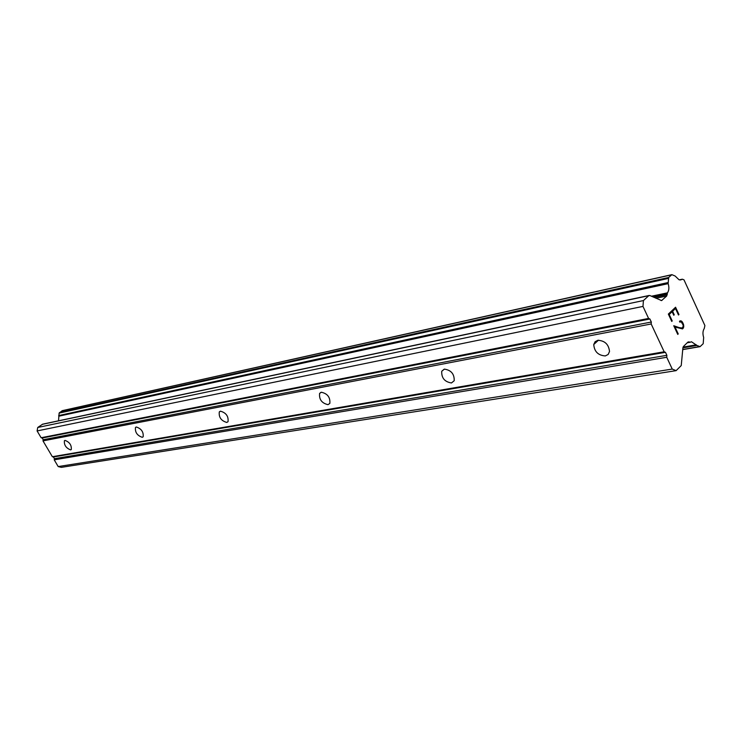 <?xml version="1.0" encoding="UTF-8"?>
<svg xmlns="http://www.w3.org/2000/svg" width="742" height="742" viewBox="0 0 742 742"><rect width="100%" height="100%" fill="white"/><g stroke="black" fill="none" stroke-linecap="round" stroke-linejoin="round"><path stroke-width="1.11" d="M605.324 355.928C598.191 355.437 594.333 351.634 593.748 344.511L595.103 341.719L597.848 340.29C604.869 340.671 608.755 344.409 609.516 351.504L608.171 354.453L605.324 355.928M451.451 382.965C444.653 381.87 441.407 377.966 441.731 371.26L444.402 369.126C451.136 370.128 454.41 374.005 454.206 380.729L451.451 382.965M328.001 404.659C321.787 403.203 318.986 399.456 319.598 393.436L321.369 392.24C327.547 393.631 330.375 397.36 329.838 403.407L328.001 404.659M226.774 422.448C221.162 420.797 218.677 417.292 219.298 411.921L220.513 411.189C226.097 412.784 228.61 416.281 228.035 421.679L226.774 422.448M142.251 437.307C137.205 435.563 134.942 432.289 135.48 427.485L136.352 427.002C141.379 428.7 143.651 431.965 143.16 436.797L142.251 437.307M70.62 449.893C66.057 448.122 63.988 445.07 64.396 440.739L65.036 440.396C69.59 442.13 71.677 445.181 71.288 449.541L70.62 449.893M675.498 308.524L672.586 311.26L675.48 308.524L678.485 315.007L678.967 314.552L675.572 307.244L678.967 314.552M672.604 311.25L674.246 314.793L672.586 311.26M673.755 315.239L674.228 314.803L673.764 315.248L672.122 311.705L669.201 314.46L672.215 320.971L669.201 314.46M672.122 311.705L669.219 314.45M678.485 314.998L678.949 314.552M671.751 321.425L668.338 314.07L675.591 307.225M681.304 328.075L679.153 327.612L682.213 328.01L683.215 326.248L683.02 324.838L681.147 321.759L679.867 322.186L679.468 321.332L680.878 320.841L679.904 320.924M680.878 320.841L681.508 321.138L680.859 320.85M681.508 321.138L682.417 322.037L681.49 321.138M682.417 322.037L683.53 324.449L682.399 322.037M683.53 324.449L683.725 326.007L683.512 324.449M683.753 325.998L683.67 326.962L683.725 326.007M683.688 326.953L683.271 328.233L683.67 326.962M682.566 328.919L675.034 327.055L678.244 333.946L675.034 327.055M682.213 328.01L681.277 328.085M673.745 325.729L679.171 327.612L673.745 325.738L677.761 334.41M666.687 296.021L667.475 292.84C669.08 290.41 669.303 287.349 668.134 283.657L668.681 277.462L671.872 274.661L675.137 276.024L678.995 279.734L680.562 279.957L682.297 279.196L683.976 279.817L704.9 325.571L704.269 328.465C702.748 330.895 702.553 333.909 703.676 337.517L703.184 343.713L700.049 346.662L696.933 345.447L682.9 347.859L681.239 365.556L676.12 370.648L672.243 369.071L666.733 357.273L666.872 355.325L665.481 352.339L664.173 351.791L651.179 323.976L651.328 322.028L649.918 319.004L648.591 318.429L642.98 306.409L643.425 300.566L648.749 295.696L649.853 295.529L661.586 300.575L666.687 296.021L655.956 298.265M682.9 347.868L683.419 346.514L687.945 342.062L689.003 341.867L687.964 342.053M696.933 345.447L691.442 341.747L690.153 342.275L689.003 341.867M649.204 295.455L42.665 424.174L37.731 427.475L37.1 430.935L41.135 437.743L42.183 438.021L43.203 439.737L42.99 440.887L52.357 456.71L53.405 456.979L54.416 458.686L54.212 459.836L58.191 466.57L61.317 467.358L676.12 370.648M671.872 274.661L62.263 410.66L59.128 413.108L58.516 420.807M664.173 351.791L52.357 456.71M651.179 323.976L42.99 440.887M665.481 352.339L53.405 456.979M666.872 355.325L54.416 458.686M666.733 357.273L54.212 459.836M672.243 369.071L58.191 466.57M689.503 342.081L687.593 342.414M690.004 342.285L687.231 342.767M681.861 279.502L679.839 279.947M667.475 292.84L651.411 296.234M667.271 293.934L652.997 296.939M643.425 300.566L37.731 427.475M642.98 306.409L37.1 430.935M648.591 318.429L41.135 437.743M649.918 319.004L42.183 438.021M651.328 322.028L43.203 439.737M696.311 344.835L683.048 347.126M699.641 346.607L682.779 349.491M671.556 274.837L62.003 410.78M668.681 277.462L59.499 412.496M668.282 278.445L59.128 413.108M667.986 282.572L58.683 415.576M668.134 283.657L58.766 416.206M667.225 294.685L654.11 297.44M662.04 300.334L661.039 300.538M648.749 295.696L42.285 424.341M598.46 340.207L593.748 344.511M444.235 369.154L441.731 371.26M320.998 392.332L319.598 393.436M220.133 411.291L219.298 411.921M136.009 427.104L135.48 427.485M690.153 342.275L687.213 342.785M700.049 346.662L682.779 349.612M682.297 279.196L679.338 279.845"/></g></svg>
